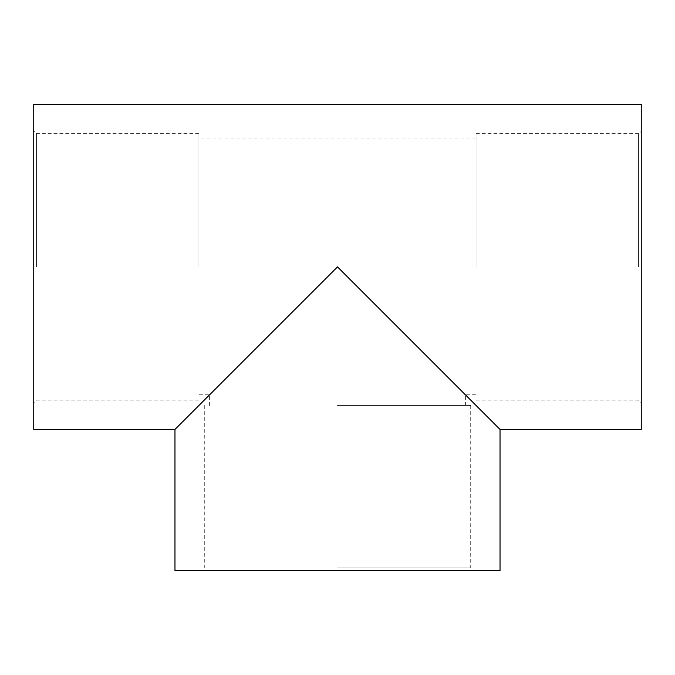 <?xml version="1.0" encoding="UTF-8"?>
<svg xmlns="http://www.w3.org/2000/svg" width="675" height="675" viewBox="0 0 675 675"><rect width="100%" height="100%" fill="white"/><g stroke="black" fill="none" stroke-linecap="round" stroke-linejoin="round"><path stroke-width="0.51" stroke-dasharray="3.38 2.53" d="M641.25 266.895L641.25 131.001L641.25 266.895M476.052 266.895L476.052 133.667L476.052 266.895M641.25 429.427L641.25 104.355M33.75 266.895L33.75 131.001L33.75 266.895M198.948 266.895L198.948 133.667L198.948 266.895M33.75 104.355L33.75 429.427M174.968 570.645L500.032 570.645M337.5 405.447L470.72 405.447L337.5 405.447M500.032 429.427L337.5 266.895L209.604 394.782L337.5 266.895L465.396 394.782L337.5 266.895L174.968 429.427M638.584 266.895L638.584 133.667L638.584 266.895M36.416 266.895L36.416 133.667L36.416 266.895M337.5 567.979L470.72 567.979L337.5 567.979M476.052 133.667L638.584 133.667C639.276 134.182 640.162 133.296 641.25 131.001M476.052 400.115L638.584 400.115L641.25 402.781M198.948 400.115L36.416 400.115L33.75 402.781M198.948 133.667L36.416 133.667L33.75 131.001M470.72 405.447L470.72 567.979L473.386 570.645M204.28 405.447L204.28 567.979L201.614 570.645M465.396 405.447L465.396 394.782L476.052 394.782M209.604 405.447L209.604 394.782L198.948 394.782M476.052 138.999L198.948 138.999"/><path stroke-width="1.01" d="M174.968 429.427L33.75 429.427L33.75 104.355L641.25 104.355L641.25 429.427L500.032 429.427L500.032 570.645L174.968 570.645L174.968 429.427L337.5 266.895L500.032 429.427"/></g></svg>
